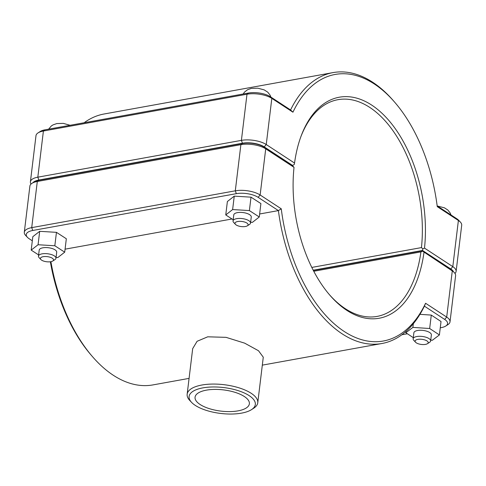 <?xml version="1.0" encoding="UTF-8"?>
<svg xmlns="http://www.w3.org/2000/svg" width="486" height="486" viewBox="0 0 486 486"><rect width="100%" height="100%" fill="white"/><g stroke="black" fill="none" stroke-linecap="round" stroke-linejoin="round"><path stroke-width="0.73" d="M445.796 326.009L447.971 324.599A17.909 6.998 -173.1 0 0 450.012 321.853A17.909 6.998 -173.1 0 0 446.701 317.085L425.578 303.264A135.442 77.298 -100.2 0 1 344.282 331.513A135.442 77.298 -100.2 0 1 281.26 208.81L278.399 210.596A137.641 78.556 79.8 0 0 381.978 343.499A137.641 78.556 79.8 0 0 424.393 306.144L444.678 319.423A15.71 6.136 6.9 0 1 445.796 326.009A15.71 6.136 6.9 0 1 441.075 327.667L440.261 327.813M32.319 240.801L29.142 238.723A15.71 6.136 6.9 0 1 27.404 237.302A15.71 6.136 6.9 0 1 32.75 230.479L236.33 193.665A15.71 6.136 6.9 0 1 258.115 197.322L278.399 210.596L259.639 213.986M232.004 218.986L65.075 249.172M189.072 378.381L153.005 384.9A137.641 78.556 -100.2 0 1 92.401 356.554A137.641 78.556 -100.2 0 1 50.902 261.675M263.272 357.192L258.497 350.734L244.652 343.152L226.057 337.345L207.716 336.81L197.091 341.293L192.681 348.656L187.159 394.219A35.563 13.887 -173.1 0 0 189.783 400.47L191.563 402.365A33.358 13.031 6.9 0 1 202.911 387.871A33.358 13.031 6.9 0 1 244.008 392.858A33.358 13.031 6.9 0 1 251.541 409.619A33.358 13.031 6.9 0 1 220.65 413.44A33.358 13.031 6.9 0 1 191.563 402.365M52.786 261L54.967 259.591A8.809 3.438 -173.1 0 0 55.969 258.242A8.809 3.438 -173.1 0 0 47.634 253.765A8.809 3.438 -173.1 0 0 38.473 256.122A8.809 3.438 -173.1 0 0 39.129 257.671L40.909 259.56A6.61 2.582 6.9 0 1 47.288 256.632A6.61 2.582 6.9 0 1 52.786 261A6.61 2.582 6.9 0 1 50.799 261.699A6.61 2.582 6.9 0 1 40.909 259.56M38.473 256.122L39.208 250.083A8.809 3.438 6.9 0 1 48.363 247.726A8.809 3.438 6.9 0 1 56.698 252.204L55.969 258.242M56.06 257.44L57.834 257.55L64.711 252.173L54.827 245.764L38.066 244.737L31.189 250.114L38.619 254.931M38.066 244.737L39.694 231.318L32.817 236.694L31.189 250.114M39.694 231.318L56.449 232.344L54.827 245.764M56.449 232.344L66.333 238.754L64.711 252.173M415.579 342.253L413.799 340.364A8.809 3.438 6.9 0 1 413.149 338.815A8.809 3.438 6.9 0 1 416.794 336.537A8.809 3.438 6.9 0 1 426.076 337.266A8.809 3.438 6.9 0 1 430.639 340.935A8.809 3.438 6.9 0 1 429.636 342.284L427.455 343.693A6.61 2.582 -173.1 0 0 425.967 340.376A6.61 2.582 -173.1 0 0 417.826 339.386A6.61 2.582 -173.1 0 0 415.579 342.253A6.61 2.582 -173.1 0 0 421.338 344.453A6.61 2.582 -173.1 0 0 427.455 343.693M430.639 340.935L431.368 334.897A8.809 3.438 -173.1 0 0 426.805 331.227A8.809 3.438 -173.1 0 0 417.523 330.504A8.809 3.438 -173.1 0 0 413.878 332.776L413.149 338.815M406.01 331.391L405.846 332.734L412.887 327.406L429.667 328.506L439.399 334.939L432.358 340.273L430.73 340.164M413.331 323.731L412.887 327.406M413.288 337.655L405.846 332.734M419.94 314.345L431.289 315.086L441.027 321.519L439.399 334.939M431.289 315.086L429.667 328.506M247.35 225.82L249.531 224.411A8.809 3.438 -173.1 0 0 250.533 223.056A8.809 3.438 -173.1 0 0 242.198 218.585A8.809 3.438 -173.1 0 0 233.037 220.942A8.809 3.438 -173.1 0 0 233.693 222.491L235.473 224.38A6.61 2.582 6.9 0 1 241.852 221.452A6.61 2.582 6.9 0 1 247.35 225.82A6.61 2.582 6.9 0 1 245.363 226.512A6.61 2.582 6.9 0 1 235.473 224.38M233.037 220.942L233.772 214.903A8.809 3.438 6.9 0 1 242.927 212.546A8.809 3.438 6.9 0 1 251.262 217.023L250.533 223.056M250.624 222.26L252.398 222.369L259.275 216.993L249.391 210.584L232.63 209.557L225.753 214.934L233.183 219.751M232.63 209.557L234.258 196.137L227.381 201.514L225.753 214.934M234.258 196.137L251.013 197.164L249.391 210.584M251.013 197.164L260.897 203.573L259.275 216.993M454.981 273.448A17.909 6.998 -173.1 0 0 456.117 271.407A17.909 6.998 -173.1 0 0 452.806 266.638L424.503 248.109L422.856 248.868L422.492 250.454L450.783 268.971A15.71 6.136 6.9 0 1 453.402 271.625M424.503 248.109A112.315 64.103 79.8 0 0 380.811 112.187A112.315 64.103 79.8 0 0 301.053 136.195A112.315 64.103 79.8 0 0 294.546 163.059L266.243 144.536A17.909 6.998 -173.1 0 0 241.402 140.369L37.823 177.177A17.909 6.998 -173.1 0 0 30.405 181.813A17.909 6.998 -173.1 0 0 31.019 184.066M32.993 182.669A15.71 6.136 6.9 0 1 38.856 180.027L242.435 143.218A15.71 6.136 6.9 0 1 264.22 146.869L292.511 165.386L294.164 164.639L294.546 163.059M300.737 137.064A110.115 62.846 -100.2 0 1 337.892 99.697A110.115 62.846 -100.2 0 1 421.447 247.599L422.856 248.868M30.405 181.813L35.988 135.655A17.909 6.998 6.9 0 1 38.03 132.909A17.909 6.998 6.9 0 1 43.406 131.02L246.991 94.211A17.909 6.998 6.9 0 1 271.826 98.379L292.949 112.199A135.442 77.298 -100.2 0 1 394.802 102.346A135.442 77.298 -100.2 0 1 437.266 206.653L458.389 220.48A17.909 6.998 6.9 0 1 460.376 222.096A17.909 6.998 6.9 0 1 461.7 225.249L456.117 271.407M421.447 247.599L311.812 267.422M292.511 165.386L292.165 165.447M313.221 270.216L422.492 250.454M394.802 102.346L393.599 100.954A137.641 78.556 79.8 0 0 332.995 72.608A137.641 78.556 79.8 0 0 290.573 109.964L270.289 96.684A15.71 6.136 -173.1 0 0 248.51 93.033L44.925 129.841A15.71 6.136 -173.1 0 0 40.204 131.499L38.03 132.909M292.949 112.199L290.573 109.964M84.145 122.751A137.641 78.556 -100.2 0 1 104.022 114.01L332.995 72.608M460.376 222.096L458.596 220.207A15.71 6.136 -173.1 0 0 456.858 218.785L437.175 205.906M454.27 272.549L452.49 270.659A15.71 6.136 -173.1 0 0 450.753 269.238L422.583 251.147L452.284 270.927A17.909 6.998 6.9 0 1 454.27 272.549A17.909 6.998 6.9 0 1 455.595 275.696L450.012 321.853M313.774 271.267L420.925 251.894A110.115 62.846 -100.2 0 1 377.075 316.41A110.115 62.846 -100.2 0 1 329.192 294.419M50.362 261.766A135.442 77.298 79.8 0 0 91.198 355.163L92.401 356.554M281.26 208.81L260.138 194.989A17.909 6.998 -173.1 0 0 235.297 190.822L31.718 227.63A17.909 6.998 -173.1 0 0 24.3 232.265L29.883 186.108A17.909 6.998 6.9 0 1 31.924 183.362A17.909 6.998 6.9 0 1 37.3 181.472L240.886 144.664A17.909 6.998 6.9 0 1 265.721 148.831L294.024 167.354A112.315 64.103 79.8 0 0 329.794 295.124A112.315 64.103 79.8 0 0 423.98 252.404M422.583 251.147L420.925 251.894M294.024 167.354L292.475 165.653L264.184 147.137A15.71 6.136 -173.1 0 0 242.405 143.485L38.819 180.294A15.71 6.136 -173.1 0 0 34.099 181.952L31.924 183.362M24.3 232.265A17.909 6.998 -173.1 0 0 25.624 235.412L27.404 237.302M422.462 250.721L313.342 270.453M425.578 303.264L424.393 306.144M407.39 333.754L401.855 334.757M238.043 410.864A27.356 10.686 6.9 0 1 209.223 408.617A27.356 10.686 6.9 0 1 195.062 397.22A27.356 10.686 6.9 0 1 223.499 389.9A27.356 10.686 6.9 0 1 249.373 403.793A27.356 10.686 6.9 0 1 238.043 410.864M251.541 409.619L253.722 408.21A35.563 13.887 -173.1 0 0 257.762 402.766A35.563 13.887 -173.1 0 0 239.349 387.943A35.563 13.887 -173.1 0 0 201.884 385.027A35.563 13.887 -173.1 0 0 187.159 394.219M450.783 268.971L452.806 266.638L458.389 220.48L456.858 218.785M264.22 146.869L266.243 144.536L271.826 98.379L270.289 96.684M38.856 180.027L37.823 177.177L43.406 131.02L44.925 129.841M242.435 143.218L241.402 140.369L246.991 94.211L248.51 93.033M450.753 269.238L452.284 270.927L446.701 317.085L444.678 319.423M258.115 197.322L260.138 194.989L265.721 148.831L264.184 147.137M242.405 143.485L240.886 144.664L235.297 190.822L236.33 193.665M38.819 180.294L37.3 181.472L31.718 227.63L32.75 230.479M381.978 343.499L262.312 365.138M48.606 129.179L51.285 126.008L52.98 124.908L56.801 123.572L63.302 123.371L70.093 125.291M451.002 214.958L450.255 213.099L447.855 210.043L444.459 207.838L437.315 205.997M243.17 93.998L244.482 92.121L247.544 89.728L251.365 88.391L257.866 88.191L264.184 89.886L267.731 92.158L270.107 95.153L270.896 97.079M263.278 357.198L257.762 402.766"/></g></svg>
